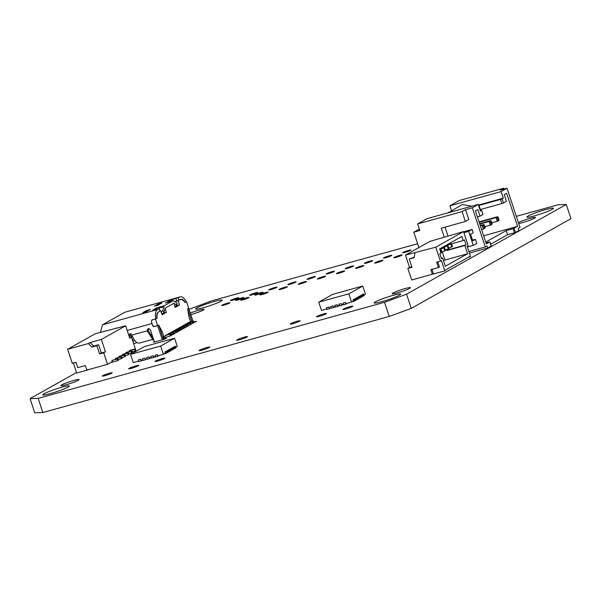 <?xml version="1.0" encoding="UTF-8"?>
<svg xmlns="http://www.w3.org/2000/svg" width="601" height="601" viewBox="0 0 601 601"><rect width="100%" height="100%" fill="white"/><g stroke="black" fill="none" stroke-linecap="round" stroke-linejoin="round"><path stroke-width="0.9" d="M144.443 346.582L130.552 354.38L160.677 346.026L174.56 338.22L144.443 346.582M155.313 356.528L153.578 357.497L153.202 355.754L153.616 356.986L155.494 356.468M153.202 355.754L150.776 356.476L151.317 358.128L153.578 357.497M151.167 357.67L149.439 358.647L149.063 356.904L149.476 358.136L151.354 357.618M149.063 356.904L146.629 357.625L147.177 359.278L149.439 358.647M147.027 358.82L145.292 359.796L144.924 358.046L145.329 359.285L147.215 358.767M144.924 358.046L142.49 358.774L143.038 360.42L145.292 359.796M142.888 359.969L141.152 360.946L140.777 359.195L141.19 360.435L143.076 359.916M140.777 359.195L138.35 359.924L138.891 361.569L141.152 360.946M130.552 354.38L133.279 362.628L138.929 361.058M160.677 346.026L163.404 354.274L165.313 353.2L164.907 351.961L165.944 351.382L166.319 351.277L166.868 352.922L165.823 353.508L164.907 351.961M159.475 355.364L157.717 356.348L157.349 354.605L157.755 355.837L163.404 354.274M157.349 354.605L154.915 355.326L155.456 356.979L157.717 356.348M174.56 338.22L177.287 346.469L175.379 347.543M167.919 351.735L168.611 351.345L168.205 350.113L169.272 349.617L169.82 351.269L169.121 351.653L168.581 350.007L168.205 350.113M166.357 352.614L167.221 352.126L166.815 350.894L167.882 350.398L168.43 352.043L167.732 352.434L167.191 350.789L166.815 350.894M173.471 348.618L174.343 348.129L173.929 346.89L174.974 346.311L175.349 346.206L175.89 347.851L174.853 348.437L173.929 346.89M172.081 349.399L172.78 349.008L172.367 347.769L173.441 347.273L173.982 348.926L173.291 349.316L172.742 347.663L172.367 347.769M170.692 350.18L171.39 349.79L170.977 348.55L172.051 348.054L172.592 349.707L171.901 350.098L171.353 348.445L170.977 348.55M169.302 350.961L170 350.571L169.587 349.331L170.661 348.835L171.21 350.488L170.511 350.879L169.97 349.226L169.587 349.331M165.823 353.508L163.727 354.087M174.853 348.437L173.907 348.7M173.291 349.316L172.532 349.527M171.901 350.098L171.15 350.308M170.511 350.879L169.76 351.082M169.121 351.653L168.37 351.863M167.732 352.434L166.793 352.697M174.305 346.792L175.349 346.206M172.742 347.663L173.441 347.273M171.353 348.445L172.051 348.054M169.97 349.226L170.661 348.835M168.581 350.007L169.272 349.617M167.191 350.789L167.882 350.398M165.283 351.863L166.319 351.277M144.751 358.143L142.49 358.774M140.604 359.293L138.35 359.924M148.89 357.002L146.629 357.625M153.03 355.852L150.776 356.476M157.177 354.703L154.915 355.326M101.359 339.445L90.15 342.555L93.681 346.071L98.579 344.719L101.306 352.967L105.445 351.818L101.359 339.445L125.662 325.795L95.394 333.69L67.62 349.294L72.255 363.32L76.019 362.275L77.792 367.632L85.319 365.543L86.822 370.081L107.534 364.341L112.395 361.607L112.011 360.45L117.278 358.992L117.826 360.638L111.801 362.313L111.636 361.817M73.299 362.734L76.703 373.041L88.001 369.908L87.866 369.495M90.15 342.555L88.407 343.532L91.945 347.047L96.844 345.695L99.571 353.936L103.71 352.795L107.534 364.341M67.62 349.294L88.407 343.532M134.879 348.978L135.308 348.738L131.484 337.191L129.598 337.709M116.181 327.928L116.571 328.311M88.001 369.908L88.693 369.517M93.681 346.071L91.945 347.047M105.445 351.818L103.71 352.795M131.484 337.191L129.748 338.16L125.662 325.795M129.365 350.699L134.639 349.241L135.187 350.886L135.879 350.496L135.338 348.85L130.064 350.308L129.365 350.699L129.748 351.855M125.894 352.652L131.168 351.187L131.717 352.84L132.408 352.449L131.859 350.796L126.593 352.261L125.894 352.652L126.278 353.809M122.424 354.605L127.697 353.14L128.238 354.793L128.937 354.402L128.389 352.749L123.122 354.214L122.424 354.605L122.807 355.754M118.953 356.551L124.227 355.093L124.768 356.739L125.466 356.348L124.918 354.703L119.644 356.16L118.953 356.551L119.336 357.708M115.482 358.504L120.756 357.039L121.297 358.692L121.995 358.301L121.447 356.648L116.173 358.113L115.482 358.504L115.865 359.661M117.826 360.638L118.517 360.247L117.976 358.602L112.011 360.45M124.768 356.739L121.755 357.58M131.717 352.84L128.697 353.673M135.187 350.886L132.167 351.728M121.297 358.692L118.284 359.526M128.238 354.793L125.226 355.627M101.306 352.967L99.571 353.936M98.579 344.719L96.844 345.695M135.338 348.85L134.639 349.241M117.976 358.602L117.278 358.992M128.389 352.749L127.697 353.14M124.918 354.703L124.227 355.093M121.447 356.648L120.756 357.039M131.859 350.796L131.168 351.187M131.153 333.886L130.274 334.126M165.222 335.606L170.436 333.961L170.984 335.613L171.713 335.2L171.165 333.555L166.65 334.81M170.436 333.961L165.921 335.215M169.745 334.351L170.286 336.004L170.984 335.613M162.758 338.093L170.286 336.004M165.951 335.193L170.474 333.946L171.015 335.591M170.474 333.946L171.165 333.555M175.92 329.596L180.435 328.349L180.984 329.994L181.675 329.603L181.134 327.958L176.611 329.205M179.849 330.31L180.984 329.994M180.435 328.349L181.134 327.958M167.919 334.096L172.434 332.841L172.983 334.494L173.674 334.103L173.126 332.451L168.611 333.705M171.601 334.87L172.983 334.494M172.434 332.841L173.126 332.451M168.648 333.683L173.163 332.428L173.712 334.081L174.403 333.69L173.854 332.037L169.339 333.292M173.163 332.428L173.854 332.037M174.185 330.573L178.7 329.318L179.248 330.971L179.939 330.58L179.399 328.927L174.876 330.182M178.7 329.318L179.399 328.927M178.114 331.286L179.248 330.971M172.449 331.549L176.964 330.295L177.513 331.947L178.204 331.557L177.656 329.904L173.141 331.159M176.964 330.295L177.656 329.904M176.378 332.255L177.513 331.947M170.714 332.526L175.229 331.271L175.777 332.924L176.469 332.533L175.92 330.881L171.405 332.135M175.229 331.271L175.92 330.881M174.282 333.337L175.777 332.924M188.316 322.632L192.831 321.385L193.379 323.03L191.306 323.804M192.831 321.385L192.14 321.775L192.681 323.421M192.14 321.775L187.617 323.022M189.045 322.226L192.868 321.362L188.346 322.617M192.868 321.362L193.372 323.022M193.56 320.972L194.108 322.624L193.409 323.015M186.348 323.736L190.87 322.482L191.411 324.134L188.504 325.344M190.87 322.482L190.171 322.872L190.72 324.525M190.171 322.872L185.656 324.127M185.619 324.149L190.141 322.895L190.682 324.54M190.141 322.895L189.443 323.285L189.991 324.931M189.443 323.285L184.928 324.54M183.553 325.306L188.075 324.052L187.377 324.442L187.925 326.095L186.791 326.411M188.075 324.052L188.616 325.704L187.925 326.095M187.377 324.442L182.862 325.697M181.818 326.283L186.34 325.028L185.641 325.419L186.19 327.072L185.055 327.38M186.34 325.028L186.881 326.681L186.19 327.072M185.641 325.419L181.126 326.674M180.082 327.26L184.605 326.005L183.906 326.396L184.454 328.041L183.32 328.356M184.605 326.005L185.146 327.658L184.454 328.041M183.906 326.396L179.391 327.65M178.347 328.236L182.869 326.982L183.41 328.627L181.585 329.333M182.869 326.982L182.171 327.372L182.719 329.017M182.171 327.372L177.656 328.627M175.191 301.687L180.338 299.636M160.009 310.83L160.798 310.612L162.157 314.736L166.379 312.362L165.012 308.238L173.922 303.235L165.012 308.238L164.096 312.302L162.338 313.985L161.579 312.971M160.798 310.612L158.807 311.724C157.402 312.663 156.801 314.811 157.004 318.169L155.464 319.033L157.642 325.629L154.254 326.576L152.722 325.652L151.354 321.527L152.076 319.972L155.464 319.033M180.127 299.749C181.615 299.065 183.23 299.967 184.958 302.468L186.498 301.597L192.966 321.137M191.832 321.452L187.64 308.779L188.684 308.193L187.64 308.779L188.932 316.719L190.622 321.828M177.723 329.078L178.414 328.191L178.557 328.604M179.459 328.101L179.323 327.688L180.157 327.222L180.292 327.628M181.194 327.124L181.893 326.245L182.028 326.659M182.929 326.148L182.794 325.734L183.628 325.269L183.763 325.682M184.995 324.991L184.86 324.578L186.423 323.699L186.558 324.112M187.685 323.473L187.55 323.068L189.112 322.189L189.247 322.602M177.017 305.676L179.504 304.992L178.144 300.868M179.504 304.992L175.289 307.359L173.922 303.235L177.055 305.518L176.979 303.152L176.191 306.194L174.688 306.615M161.008 332.06L162.232 331.722L158.687 325.051L157.642 325.629L162.345 339.828M162.232 331.722L163.923 336.83L165.29 336.057L165.155 335.643L166.717 334.765L166.853 335.178M169.542 333.668L169.407 333.255L167.844 334.133L167.98 334.547M171.608 332.511L171.473 332.098L170.639 332.563L170.774 332.977M173.343 331.534L173.208 331.121L172.374 331.587L172.517 332M175.086 330.558L174.944 330.144L174.252 331.023M176.822 329.581L176.679 329.168L175.988 330.047M151.97 334.569L151.009 334.832L152.699 339.941L153.661 339.678M162.698 337.169L163.923 336.83M166.379 312.362L163.66 313.121M132.408 336.32L131.056 337.078M132.228 339.422L133.692 339.009M150.43 309.417L146.734 310.424L143.226 312.482M142.918 312.573L146.667 311.528L150.49 309.38M146.156 311.769L146.734 310.424M159.911 311.108L159.242 308.501L157.47 309.545C155.561 310.942 154.968 314.068 155.689 318.913L156.801 318.282C156.47 315.029 156.966 312.941 158.288 312.017L159.911 311.108L159.092 308.636L152.797 310.071M151.242 335.531L148.162 330.265L148.417 328.529M152.241 338.558L147.125 330.85L131.95 335.058C134.278 341.12 136.863 343.742 139.695 342.931M165.425 302.979L173.103 300.763L164.193 305.766L162.826 310.604L164.096 312.302M176.747 302.791L173.261 300.695L168.746 301.95L169.58 302.16M165.621 302.994L169.294 300.763L179.827 296.984L124.82 312.242L102.463 324.803L100.427 332.293M163.472 339.512L158.687 325.051L153.879 326.674L152.857 326.065L152.023 323.548L127.194 330.43M132.791 341.135L134.737 340.594M133.707 339.032L132.228 339.437M131.123 337.289L130.447 333.675M175.131 301.649L181.021 299.306M157.049 309.004L156.666 307.855L159.828 306.893M156.666 307.855L153 310.086M161.917 302.964L158.138 305.083M154.63 306.074L158.153 304.008M151.414 321.385L151.918 319.957L155.689 318.913M148.162 330.265L147.125 330.85L148.177 328.574L150.438 329.926L154.434 342.022M131.95 335.058L129.846 333.833L129.29 335.478L129.996 337.604M133.61 343.607L136.938 342.69M164.193 305.766L159.678 307.021L158.987 308.501M161.068 312.295L162.826 310.604M161.947 314.09L162.338 313.985M157.582 305.353L158.161 304.008L161.864 302.994M180.646 299.456C182.065 298.832 183.575 299.801 185.161 302.348L186.28 301.725C184.071 297.713 181.923 296.135 179.827 296.984L124.82 312.242M332.623 294.385L318.733 302.183L348.858 293.829L362.741 286.031L332.623 294.385M343.487 304.331L341.759 305.3L341.383 303.558L341.796 304.797L343.674 304.271M341.383 303.558L338.949 304.279L339.497 305.932L341.759 305.3M339.347 305.481L337.612 306.45L337.244 304.707L337.649 305.939L339.535 305.421M337.244 304.707L334.81 305.428L335.358 307.081L337.612 306.45M335.208 306.63L333.472 307.599L333.104 305.856L333.51 307.088L335.396 306.57M333.104 305.856L330.67 306.578L331.211 308.23L333.472 307.599M331.068 307.78L329.333 308.749L328.957 307.006L329.371 308.238L331.249 307.72M328.957 307.006L326.523 307.727L327.072 309.38L329.333 308.749M318.733 302.183L321.46 310.432L327.109 308.869M348.858 293.829L351.585 302.078L353.493 301.003L353.08 299.771L354.124 299.185L354.5 299.08L355.048 300.725L354.004 301.311L353.463 299.666L353.08 299.771M347.656 303.167L345.898 304.151L345.522 302.408L345.936 303.648L351.585 302.078M345.522 302.408L343.096 303.129L343.637 304.782L345.898 304.151M362.741 286.031L365.468 294.28L363.56 295.346M356.092 299.546L356.791 299.155L356.378 297.916L357.452 297.42L358.001 299.073L357.302 299.463L356.761 297.811L356.378 297.916M354.537 300.417L355.401 299.937L354.996 298.697L356.062 298.201L356.611 299.854L355.912 300.245L355.371 298.592L354.996 298.697M361.652 296.421L362.516 295.932L362.11 294.7L363.154 294.114L363.53 294.009L364.071 295.654L363.034 296.24L362.486 294.595L362.11 294.7M360.262 297.202L360.953 296.811L360.547 295.572L361.622 295.083L362.163 296.729L361.471 297.119L360.547 295.572M358.872 297.983L359.571 297.593L359.158 296.353L360.232 295.857L360.773 297.51L360.082 297.901L359.533 296.248L359.158 296.353M357.482 298.765L358.181 298.374L357.768 297.134L358.842 296.639L359.383 298.291L358.692 298.682L358.143 297.029L357.768 297.134M354.004 301.311L351.908 301.897M363.034 296.24L362.087 296.503M361.471 297.119L360.713 297.33M360.082 297.901L359.323 298.111M358.692 298.682L357.941 298.892M357.302 299.463L356.551 299.674M355.912 300.245L354.973 300.5M362.486 294.595L363.53 294.009M360.923 295.474L361.622 295.083M359.533 296.248L360.232 295.857M358.143 297.029L358.842 296.639M356.761 297.811L357.452 297.42M355.371 298.592L356.062 298.201M353.463 299.666L354.5 299.08M332.924 305.954L330.67 306.578M328.785 307.103L326.523 307.727M337.071 304.805L334.81 305.428M341.21 303.655L338.949 304.279M345.35 302.506L343.096 303.129M445.356 249.993L448.293 248.912L447.339 246.027L448.03 245.636L443.005 247.026M447.339 246.027L442.313 247.417M448.293 248.912L448.992 248.521L448.03 245.636M443.576 260.826L444.995 260.023L442.276 251.804M441.885 251.947L444.823 250.857L443.869 247.973L439.707 249.13M440.969 252.953L442.043 252.42L441.089 249.535L439.947 249.851M448.834 248.04L452.463 246.568L451.509 243.683L446.475 245.08M444.995 260.023L467.586 253.757L464.858 245.508L466.068 244.825L464.438 239.882L463.221 240.565L461.853 236.441L439.639 248.919L440.999 253.044L439.789 253.727L441.419 258.678L442.637 257.994L445.364 266.243L467.586 253.757M446.475 249.58L446.783 250.527L464.858 245.508M451.546 243.803L463.221 240.565M441.352 252.811L440.398 249.926L441.089 249.535M440.398 249.926L440.007 250.031M444.823 250.857L445.514 250.474L444.56 247.582L439.647 248.949M451.764 246.958L450.81 244.074L445.784 245.471M441.314 258.362L442.637 257.994M443.869 247.973L444.56 247.582M450.81 244.074L451.509 243.683M435.77 247.184L463.544 231.58L429.805 241.429L405.502 255.087L435.77 247.184L440.405 261.202L441.45 260.616L444.86 270.931L445.416 270.127L469.719 256.477L469.854 256.882L468.134 257.363M463.544 231.58L468.179 245.599L467.135 246.185L470.545 256.499L469.854 256.882M446.783 250.527L448 249.843L447.76 249.107M448 249.843L466.068 244.825M444.86 270.931L432.382 274.236L430.887 269.699L438.414 267.61L436.642 262.246L440.405 261.202M414.975 252.946L414.164 257.679L409.273 259.031L412.001 267.28L407.854 268.429L411.677 279.976L432.382 274.236M433.426 273.65L431.924 269.113M438.414 267.61L439.459 267.024L437.686 261.66M411.85 266.829L409.589 267.453L405.502 255.087M409.589 267.453L407.854 268.429M414.254 257.16L409.273 259.031M504.044 189.097L503.743 188.188L500.272 190.141L507.049 188.263L501.144 191.576L503.33 198.172L502.113 198.856L503.48 202.98L501.827 203.589L500.468 199.464L502.113 198.856M463.912 232.7L468.63 231.393L472.101 229.439L473.19 232.737L470.583 234.202L472.762 240.806L475.376 239.333L472.536 240.122M468.63 231.393L473.265 245.411L476.736 243.458L475.376 239.333M419.363 229.071L413.811 232.189L419.836 230.514L417.657 223.918L427.026 218.651L478.231 204.445L480.417 211.049L481.634 210.365L482.994 214.489L480.041 216.142L477.863 209.546L475.429 210.913L486.344 243.908L489.815 241.955L491.182 246.079L487.704 248.025L469.426 253.096M490.664 244.224L507.605 234.713L514.381 232.827L513.014 228.703L517.589 226.352L506.681 193.357L504.247 194.724L506.433 201.32L503.48 202.98M514.118 228.305L515.478 232.429L514.381 232.827M515.478 232.429L518.956 230.476L518.272 228.41L520.008 227.441L507.049 188.263M451.531 210.575L449.939 205.775L459.314 200.509L503.743 188.188M468.825 219.538L465.354 221.491L462.086 211.597L465.557 209.644L468.825 219.538M463.611 231.791L472.101 229.439M447.933 235.908L445.033 227.133M478.231 204.445L472.333 207.766L465.557 209.644M472.333 207.766L485.292 246.943L468.893 251.488M487.704 248.025L487.028 245.967L485.292 246.943M465.354 221.491L441.262 228.177L444.162 236.952M417.657 223.918L462.086 211.597M413.811 232.189L418.897 247.559M473.265 245.411L467.42 247.034M478.441 205.076L503.33 198.172M449.939 205.775L501.144 191.576M479.989 209.749L480.364 209.539L479.005 205.414L500.468 199.464M479.005 205.414L478.621 205.625M480.267 210.598L481.634 210.365M483.655 235.765L517.589 226.352M507.605 234.713L506.237 230.589L513.014 228.703M506.237 230.589L485.743 242.098M486.014 242.909L489.409 241.97M477.404 216.878L480.041 216.142M480.364 209.539L501.827 203.589M471.86 206.218L462.267 204.543L448.496 212.694M449.232 212.491L448.384 212.348M491.19 223.97L492.061 223.482L491.378 221.423L490.506 221.912L491.19 223.97L490.363 225.202L484.894 226.72M492.061 223.482L491.926 224.323L490.363 225.202L489.139 221.491L479.786 224.083M490.506 221.912L489.139 221.491L490.701 220.612L479.651 223.677M498.131 220.071L499.003 219.583L498.319 217.517L497.455 218.005L498.131 220.071L497.305 221.296L491.836 222.813M499.003 219.583L498.868 220.424L497.305 221.296L496.08 217.585L479.192 222.272M497.455 218.005L496.08 217.585L497.643 216.713L479.057 221.867M485.112 227.381L484.436 225.322L483.565 225.811L484.248 227.869L485.112 227.381L484.984 228.222L481.611 229.605M484.248 227.869L483.422 229.101L482.19 225.39L480.387 225.893M483.565 225.811L482.19 225.39L483.752 224.511L480.252 225.48M484.436 225.322L483.752 224.511M491.378 221.423L490.701 220.612M498.319 217.517L497.643 216.713M76.53 372.515L30.05 398.621L34.745 412.812L42.859 412.534L389.245 316.457L384.557 302.273L406.561 294.19L566.255 204.475L558.141 204.753L516.334 216.345M389.245 316.457L411.249 308.381L406.561 294.19M42.859 412.534L38.163 398.35L384.557 302.273M411.249 308.381L570.95 218.659L566.255 204.475M417.627 243.728L211.755 300.831L189.045 309.297M30.05 398.621L38.163 398.35M203.311 307.712A13.966 1.36 -18.3 0 0 222.13 300.207A13.966 1.36 -18.3 0 0 208.442 303.295A13.966 1.36 -18.3 0 0 195.61 308.974A13.966 1.36 -18.3 0 0 203.311 307.712M190.81 314.631A9.601 0.939 -18.3 0 0 191.163 314.541A9.601 0.939 -18.3 0 0 204.1 309.38A9.601 0.939 -18.3 0 0 190.299 313.076M232.903 300.124A4.365 0.428 -18.3 0 0 238.785 297.78A4.365 0.428 -18.3 0 0 234.503 298.75A4.365 0.428 -18.3 0 0 230.499 300.523A4.365 0.428 -18.3 0 0 232.903 300.124M224.083 305.083A4.365 0.428 -18.3 0 0 229.965 302.731A4.365 0.428 -18.3 0 0 225.691 303.7A4.365 0.428 -18.3 0 0 221.679 305.473A4.365 0.428 -18.3 0 0 224.083 305.083M238.056 299.952A4.365 0.428 -18.3 0 0 243.938 297.608A4.365 0.428 -18.3 0 0 239.656 298.569A4.365 0.428 -18.3 0 0 235.652 300.342A4.365 0.428 -18.3 0 0 238.056 299.952M252.029 294.821A4.365 0.428 -18.3 0 0 257.912 292.477A4.365 0.428 -18.3 0 0 253.63 293.438A4.365 0.428 -18.3 0 0 249.625 295.219A4.365 0.428 -18.3 0 0 252.029 294.821M243.21 299.771A4.365 0.428 -18.3 0 0 249.092 297.427A4.365 0.428 -18.3 0 0 244.817 298.397A4.365 0.428 -18.3 0 0 240.806 300.169A4.365 0.428 -18.3 0 0 243.21 299.771M257.183 294.648A4.365 0.428 -18.3 0 0 263.065 292.296A4.365 0.428 -18.3 0 0 258.783 293.265A4.365 0.428 -18.3 0 0 254.779 295.038A4.365 0.428 -18.3 0 0 257.183 294.648M271.156 289.517A4.365 0.428 -18.3 0 0 277.038 287.173A4.365 0.428 -18.3 0 0 272.756 288.134A4.365 0.428 -18.3 0 0 268.752 289.907A4.365 0.428 -18.3 0 0 271.156 289.517M262.337 294.467A4.365 0.428 -18.3 0 0 268.219 292.124A4.365 0.428 -18.3 0 0 263.944 293.093A4.365 0.428 -18.3 0 0 259.933 294.866A4.365 0.428 -18.3 0 0 262.337 294.467M194.055 322.482L196.617 321.362L193.883 321.956M290.283 284.213A4.365 0.428 -18.3 0 0 296.165 281.861A4.365 0.428 -18.3 0 0 291.883 282.831A4.365 0.428 -18.3 0 0 287.871 284.604A4.365 0.428 -18.3 0 0 290.283 284.213M281.463 289.164A4.365 0.428 -18.3 0 0 287.346 286.82A4.365 0.428 -18.3 0 0 283.063 287.789A4.365 0.428 -18.3 0 0 279.059 289.562A4.365 0.428 -18.3 0 0 281.463 289.164M309.41 278.909A4.365 0.428 -18.3 0 0 315.292 276.558A4.365 0.428 -18.3 0 0 311.01 277.527A4.365 0.428 -18.3 0 0 306.998 279.3A4.365 0.428 -18.3 0 0 309.41 278.909M300.59 283.86A4.365 0.428 -18.3 0 0 306.472 281.516A4.365 0.428 -18.3 0 0 302.19 282.478A4.365 0.428 -18.3 0 0 298.186 284.258A4.365 0.428 -18.3 0 0 300.59 283.86M328.537 273.598A4.365 0.428 -18.3 0 0 334.419 271.254A4.365 0.428 -18.3 0 0 330.137 272.223A4.365 0.428 -18.3 0 0 326.125 273.996A4.365 0.428 -18.3 0 0 328.537 273.598M319.717 278.556A4.365 0.428 -18.3 0 0 325.599 276.212A4.365 0.428 -18.3 0 0 321.317 277.174A4.365 0.428 -18.3 0 0 317.313 278.947A4.365 0.428 -18.3 0 0 319.717 278.556M347.663 268.294A4.365 0.428 -18.3 0 0 353.546 265.95A4.365 0.428 -18.3 0 0 349.264 266.919A4.365 0.428 -18.3 0 0 345.252 268.692A4.365 0.428 -18.3 0 0 347.663 268.294M338.844 273.252A4.365 0.428 -18.3 0 0 344.726 270.901A4.365 0.428 -18.3 0 0 340.444 271.87A4.365 0.428 -18.3 0 0 336.44 273.643A4.365 0.428 -18.3 0 0 338.844 273.252M154.307 341.631L153.368 342.157L154.81 341.924L163.096 339.625L166.62 338.213L163.292 338.972M66.178 384.753A9.601 0.939 -18.3 0 0 79.114 379.592A9.601 0.939 -18.3 0 0 69.708 381.718A9.601 0.939 -18.3 0 0 60.881 385.624A9.601 0.939 -18.3 0 0 66.178 384.753M50.559 393.527A13.966 1.36 -18.3 0 0 69.37 386.022A13.966 1.36 -18.3 0 0 55.683 389.117A13.966 1.36 -18.3 0 0 42.851 394.797A13.966 1.36 -18.3 0 0 50.559 393.527M105.19 375.602A5.236 0.511 -18.3 0 0 112.252 372.785A5.236 0.511 -18.3 0 0 107.113 373.942A5.236 0.511 -18.3 0 0 102.305 376.076A5.236 0.511 -18.3 0 0 105.19 375.602M131.551 368.293A5.236 0.511 -18.3 0 0 138.606 365.476A5.236 0.511 -18.3 0 0 133.475 366.633A5.236 0.511 -18.3 0 0 128.659 368.766A5.236 0.511 -18.3 0 0 131.551 368.293M157.905 360.976A5.236 0.511 -18.3 0 0 164.959 358.166A5.236 0.511 -18.3 0 0 159.828 359.323A5.236 0.511 -18.3 0 0 155.013 361.456A5.236 0.511 -18.3 0 0 157.905 360.976M202.154 350.128A5.672 0.556 -18.3 0 0 209.794 347.077A5.672 0.556 -18.3 0 0 204.235 348.332A5.672 0.556 -18.3 0 0 199.021 350.638A5.672 0.556 -18.3 0 0 202.154 350.128M366.79 262.99A4.365 0.428 -18.3 0 0 372.673 260.646A4.365 0.428 -18.3 0 0 368.39 261.608A4.365 0.428 -18.3 0 0 364.379 263.388A4.365 0.428 -18.3 0 0 366.79 262.99M357.971 267.941A4.365 0.428 -18.3 0 0 363.853 265.597A4.365 0.428 -18.3 0 0 359.571 266.566A4.365 0.428 -18.3 0 0 355.567 268.339A4.365 0.428 -18.3 0 0 357.971 267.941M385.917 257.686A4.365 0.428 -18.3 0 0 391.799 255.342A4.365 0.428 -18.3 0 0 387.517 256.304A4.365 0.428 -18.3 0 0 383.506 258.077A4.365 0.428 -18.3 0 0 385.917 257.686M377.097 262.637A4.365 0.428 -18.3 0 0 382.98 260.293A4.365 0.428 -18.3 0 0 378.698 261.262A4.365 0.428 -18.3 0 0 374.693 263.035A4.365 0.428 -18.3 0 0 377.097 262.637M405.044 252.382A4.365 0.428 -18.3 0 0 410.926 250.031A4.365 0.428 -18.3 0 0 406.644 251A4.365 0.428 -18.3 0 0 402.632 252.773A4.365 0.428 -18.3 0 0 405.044 252.382M396.224 257.333A4.365 0.428 -18.3 0 0 402.107 254.989A4.365 0.428 -18.3 0 0 397.824 255.951A4.365 0.428 -18.3 0 0 393.82 257.731A4.365 0.428 -18.3 0 0 396.224 257.333M534.642 215.812A13.966 1.36 -18.3 0 0 553.453 208.307A13.966 1.36 -18.3 0 0 539.766 211.394A13.966 1.36 -18.3 0 0 526.934 217.074A13.966 1.36 -18.3 0 0 534.642 215.812M518.708 223.527A9.601 0.939 -18.3 0 0 522.487 222.64A9.601 0.939 -18.3 0 0 535.423 217.479A9.601 0.939 -18.3 0 0 528.519 218.809A9.601 0.939 -18.3 0 0 518.4 222.588M239.807 339.685A5.672 0.556 -18.3 0 0 247.447 336.635A5.672 0.556 -18.3 0 0 241.887 337.89A5.672 0.556 -18.3 0 0 236.674 340.196A5.672 0.556 -18.3 0 0 239.807 339.685M293.063 323.601A5.236 0.511 -18.3 0 0 300.124 320.784A5.236 0.511 -18.3 0 0 294.986 321.941A5.236 0.511 -18.3 0 0 290.178 324.074A5.236 0.511 -18.3 0 0 293.063 323.601M319.424 316.291A5.236 0.511 -18.3 0 0 326.478 313.474A5.236 0.511 -18.3 0 0 321.347 314.631A5.236 0.511 -18.3 0 0 316.532 316.765A5.236 0.511 -18.3 0 0 319.424 316.291M345.778 308.974A5.236 0.511 -18.3 0 0 352.832 306.164A5.236 0.511 -18.3 0 0 347.701 307.321A5.236 0.511 -18.3 0 0 342.886 309.455A5.236 0.511 -18.3 0 0 345.778 308.974M397.509 292.852A9.601 0.939 -18.3 0 0 410.445 287.691A9.601 0.939 -18.3 0 0 401.032 289.817A9.601 0.939 -18.3 0 0 392.213 293.724A9.601 0.939 -18.3 0 0 397.509 292.852M381.883 301.627A13.966 1.36 -18.3 0 0 400.702 294.122A13.966 1.36 -18.3 0 0 387.014 297.217A13.966 1.36 -18.3 0 0 374.183 302.889A13.966 1.36 -18.3 0 0 381.883 301.627M149.198 328.627L148.199 328.905M157.47 309.545L102.463 324.803M154.344 306.149L158.093 305.113M130.334 334.892L129.29 335.478M159.077 308.065L163.6 306.81M179.03 300.365L178.212 297.893M176.829 301.176L176.01 298.705M171.863 301.086L171.488 299.952M169.602 301.71L169.294 300.763M195.317 322.038L195.175 321.603M165.32 338.889L165.177 338.453M152.534 339.437L139.207 343.133M146.802 311.476L143.053 312.512M158.236 305.053L154.487 306.089M489.89 241.887L491.257 246.012"/></g></svg>
